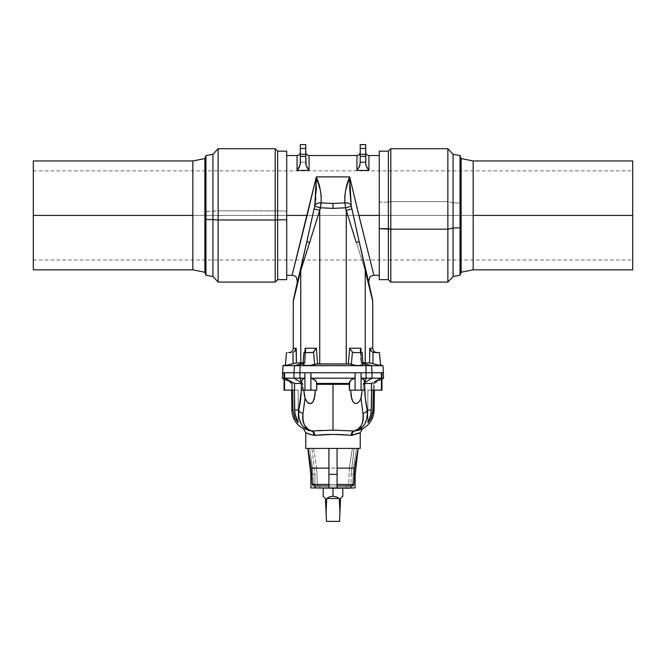 <?xml version="1.0" encoding="UTF-8"?>
<svg xmlns="http://www.w3.org/2000/svg" width="666" height="666" viewBox="0 0 666 666"><rect width="100%" height="100%" fill="white"/><g stroke="black" fill="none" stroke-linecap="round" stroke-linejoin="round"><path stroke-width="0.5" stroke-dasharray="3.33 2.5" d="M363.311 259.948L351.923 208.866L346.253 210.381L351.923 208.866L351.315 206.252L345.579 207.784L351.315 206.252L351.165 205.544L365.334 269.181A6.535 4.021 -12.9 0 1 365.234 270.596L346.253 210.381L344.888 202.889A6.535 4.179 173.1 0 1 351.165 205.544L349.692 176.915L349.7 190.659L351.165 205.544C350.141 203.679 348.052 202.789 344.888 202.889L345.579 207.784L333 208.383L333 203.488L344.888 202.889C344.447 194.064 346.054 185.406 349.692 176.915L373.934 275.291L358.866 215.409L33.3 215.409L33.3 269.847L33.3 170.862L33.3 215.409L632.7 215.409L33.3 215.409L192.832 215.409L192.832 269.847L192.832 160.964L192.832 215.409L33.3 215.409L33.3 160.964L33.3 259.948L33.3 215.409L632.7 215.409L632.7 170.862L632.7 269.847L632.7 215.409L473.168 215.409L632.7 215.409L632.7 170.862L632.7 259.948L632.7 215.409L379.279 215.409L379.279 275.291L379.279 215.409L358.866 215.409L349.692 176.915L316.308 176.915L292.066 275.291L307.134 215.409L286.721 215.409L307.134 215.409L316.308 176.915L320.229 189.76L321.22 196.304L321.112 202.889L333 203.488L333 208.383L320.421 207.784L321.112 202.889L333 203.488L344.888 202.889L344.78 196.304L345.771 189.76L349.692 176.915L316.308 176.915C319.946 185.389 321.553 194.047 321.112 202.889A6.535 4.179 6.9 0 0 314.835 205.544L316.3 190.659L316.308 176.915L314.835 205.544A6.535 4.179 -173.1 0 1 321.112 202.889L320.421 207.784L333 208.383L345.579 207.784L346.253 210.381L346.253 259.948L346.253 210.381L365.234 270.596L372.735 301.273A6.535 6.535 90 0 0 372.577 299.858L372.577 299.858A6.535 6.535 -90 0 1 372.735 301.273L365.234 270.596L365.234 362.912L365.234 270.596A6.535 4.021 167.1 0 0 365.334 269.181L370.579 291.883M324.5 497.535L325.466 498.501L326.465 521.37L326.074 512.287L326.731 498.501L329.67 496.819L333 496.237L336.33 496.819L339.269 498.501L326.731 498.501L339.269 498.501L339.926 512.287L339.535 521.37L340.534 498.501L342.799 496.237L340.534 498.501L339.926 512.287L339.269 498.501L336.33 496.819L333 496.237L333 488.161L350.258 488.161L315.742 488.161L342.799 488.161L333 488.161L333 496.237L329.67 496.819L326.731 498.501L326.074 512.287L325.466 498.501L323.784 496.819M315.834 380.777L316.575 382.126L316.591 384.324L316.591 383.433L349.409 383.433L349.334 382.817L349.492 390.159L349.409 383.433L349.409 384.324L333 384.324L333 430.119L333 384.324L316.591 384.324L349.409 384.324L349.492 390.159L349.409 383.433L316.591 383.433L316.666 382.817L316.666 390.159L316.666 384.324M362.121 365.101L363.078 364.177L361.114 362.512L364.335 363.644L365.95 365.667L300.05 365.667L301.665 363.644L294.538 365.667L282.992 365.667L294.538 365.667L294.006 378.188L284.657 378.188L294.006 378.188L302.039 383.158L301.64 382.426L302.73 383.774L302.789 387.254L302.73 383.774L301.665 382.875L299.925 378.188L304.82 378.188L302.148 379.645L301.44 381.693L301.698 380.286L302.83 379.062L304.82 378.188L304.928 372.744L304.928 390.159L316.666 390.159L310.897 390.159L310.897 372.744L299.916 372.744L300.05 365.667L365.95 365.667L366.084 372.744L361.072 372.744L361.18 378.188L363.17 379.062L364.543 380.977L364.36 382.426L363.27 383.774L363.087 390.159L350.641 390.159L351.723 398.901L353.663 402.655L356.327 403.621L357.742 403.055L359.74 400.824L361.455 396.187L362.204 390.159L349.492 390.159L350.641 390.159L351.132 396.054L352.805 401.531L354.021 402.972L356.327 403.621L357.742 403.055L359.74 400.824L360.939 398.126L362.97 413.403C363.761 418.073 363.186 422.094 361.255 425.474L358.042 429.137L353.996 431.01A4.354 2.905 94 0 0 351.182 435.339L358.758 433.366M372.835 382.625L371.486 383.433L363.27 383.774L364.335 382.875L364.302 380.286L361.18 378.188L366.075 378.188L364.335 382.875L371.994 378.188L372.044 372.744L366.084 372.744L365.95 365.667L371.462 365.667L372.044 372.744L381.943 372.744L381.918 378.188L373.509 383.433L374.492 383.433L373.509 383.433L373.41 390.159L373.509 383.433L381.943 378.188L381.943 372.744L383.633 372.744L381.943 372.744L381.918 378.188L373.509 383.433L374.492 383.433L374.392 390.159L374.492 383.433L373.509 383.433L373.293 390.159L381.943 390.159L381.943 372.744L372.044 372.744L371.462 365.667L383.008 365.667L371.462 365.667L361.114 362.512L362.995 363.17L361.114 362.512L361.58 362.554L361.064 352.123L361.305 362.52L363.736 362.82L361.58 362.554L360.864 348.243L349.625 348.243L348.401 363.911L351.989 364.735M310.897 372.744L311.014 378.188L310.897 372.744L355.103 372.744L310.897 372.744L310.897 390.159L301.423 390.159L304.928 390.159L304.928 372.744L304.82 378.188L299.925 378.188L301.665 382.875L294.006 378.188L299.925 378.188L299.916 372.744L282.367 372.744L284.057 372.744L284.057 390.159L292.707 390.159L293.007 410.081L291.899 410.081L293.007 410.081L294.705 417.965L298.093 422.785L295.554 416.084L294.805 412.104L294.514 383.433L301.39 383.433L294.514 383.433L294.605 390.159L284.582 390.159L284.582 372.744L293.956 372.744L294.538 365.667L300.05 365.667L299.916 372.744L310.897 372.744M316.575 382.126L316.666 382.817L316.575 382.126M313.969 485.98L328.921 485.955L328.921 487.937L328.921 485.98L315.035 485.98L315.809 485.98L315.809 487.937L315.035 487.937L350.258 487.937L315.742 487.937L346.112 487.937L319.888 487.937L319.888 485.98L318.315 485.864L317.407 484.432L348.593 484.432L348.143 485.539L347.153 485.98L318.848 485.98L347.153 485.98L346.112 485.98L346.112 487.937L350.999 487.937L350.191 487.937L350.191 485.98L351.765 485.864L352.68 484.432L353.771 484.432L352.68 484.432L353.43 468.115L356.485 448.418L305.777 448.418L333 448.418L307.825 448.418L309.515 448.418L312.57 468.115L313.32 484.432L312.229 484.432L313.32 484.432L313.778 485.539L314.768 485.98L313.869 485.98M307.242 433.366L314.818 435.339A4.354 2.905 -94 0 0 312.004 431.01L307.958 429.137M304.745 425.474C302.814 422.094 302.239 418.073 303.03 413.403L305.061 398.126L306.26 400.824L308.258 403.055L309.673 403.621L311.979 402.972L313.195 401.531L314.868 396.054L315.359 390.159L316.508 390.159L301.423 390.159L302.913 390.159L302.73 384.34L301.398 384.324L300.707 398.176L298.718 410.081L294.688 410.081L294.414 390.159L298.16 390.159L292.59 390.159L292.491 383.433L292.59 390.159L292.491 383.433L284.082 378.188L284.057 372.744L284.465 378.513L284.057 372.744L284.582 372.744L284.582 390.159L298.093 390.159L292.707 390.159L293.007 410.081L294.705 417.965L298.093 422.785L295.096 414.127L294.688 410.081L298.718 410.081L298.801 417.915L301.407 424.342M291.508 383.433L292.491 383.433L291.508 383.433L291.608 390.159L291.508 383.433L292.491 383.433L284.465 378.513L292.491 383.433L291.508 383.433L284.057 379.129M311.38 468.115L312.57 468.115L311.38 468.115M307.9 448.418L328.921 448.418L307.9 448.418M352.139 485.98L351.232 485.98L352.139 485.98M473.168 269.847L473.168 215.409L473.168 269.847M379.279 202.123L388.361 202.123L388.361 279.645L388.361 202.123L390.809 201.615L390.809 282.101L390.809 201.615L447.868 201.615L447.868 282.101L447.868 201.615L453.063 202.772L453.063 276.49L453.063 202.772L460.031 203.03L460.031 275.258L460.031 203.03L461.13 203.654L461.13 272.244L461.13 203.654L460.031 203.03L460.031 155.553L460.031 203.03L453.063 202.772L453.063 154.321L453.063 202.772L447.868 201.615L447.868 148.718L447.868 201.615L390.809 201.615L390.809 148.718L390.809 201.615L388.361 202.123L388.361 151.165L388.361 202.123L379.279 202.123L379.279 151.174L379.279 279.645L379.279 202.123M309.049 170.404C309.049 150.941 309.049 150.941 309.049 170.404L306.918 167.416L305.877 164.51L305.777 152.256L305.777 163.428L305.777 158.625L305.777 163.428L305.777 162.221L300.333 162.221L300.333 156.368L305.777 156.368L305.777 162.221L305.777 154.321L305.777 156.368L300.333 156.368L300.333 154.321L305.777 154.321L305.777 148.443L300.333 148.443L305.777 148.443L305.777 144.63L305.777 154.321L300.333 154.321L300.333 144.63L305.777 144.63L300.333 144.63L300.333 163.428L299.192 167.416L297.069 170.404L309.049 170.404L306.127 165.551L305.777 162.221L300.333 162.221L300.333 163.428L300.333 152.256L300.241 164.51L299.192 167.416L297.069 170.404L309.049 170.404L309.049 155.519M293.556 300.341L293.265 301.273A6.535 6.535 90 0 1 293.423 299.858L293.423 299.858A6.535 6.535 -90 0 0 293.265 301.273L300.766 270.596L300.766 362.912L296.453 362.912L296.228 348.243L293.256 348.243L296.228 348.243L295.246 350.632L292.923 352.372L293.123 363.694L291.758 364.069L296.295 362.928L300.766 362.912L300.766 270.596L320.421 207.784L319.747 210.381L319.747 363.936L319.747 210.381L300.766 270.596L293.823 299.342M286.721 215.409L286.721 155.519L286.721 215.409M286.721 151.315L286.721 210.989L277.639 210.989L277.639 151.165L277.639 279.645L277.639 210.989L275.191 210.822L275.191 148.718L275.191 282.101L275.191 210.822L218.132 210.822L218.132 148.718L218.132 282.101L218.132 210.822L212.937 211.205L212.937 154.321L212.937 276.49L212.937 211.205L205.969 211.297L205.969 155.553L205.969 275.258L205.969 211.297L204.87 211.497L204.87 272.244L204.87 211.497L218.132 210.822L286.721 210.989L286.721 279.645M286.721 151.165L286.721 279.129M379.279 215.409L379.279 155.519L379.279 215.409M297.069 155.519L297.069 170.404C297.069 150.941 297.069 150.941 297.069 170.404M356.951 155.519L356.951 170.404L368.931 170.404L368.931 155.519M297.627 281.194L314.835 205.544L314.685 206.252L320.421 207.784L314.685 206.252L314.077 208.866L319.747 210.381L314.077 208.866L302.689 259.948M346.253 363.936L319.747 363.936L346.253 363.936M314.011 364.735L317.599 363.911L316.375 348.243L305.136 348.243L304.42 362.554L300.766 362.912M303.038 362.737L304.886 362.512L301.665 363.644L304.886 362.512L302.264 362.82L304.42 362.554L304.936 352.123L304.42 362.554L304.978 362.67L302.922 364.177L303.887 365.11L302.922 364.177L304.345 363.17L305.02 352.064L303.929 352.597L312.254 352.597L313.594 352.064L314.643 364.41L310.88 365.451M293.964 297.927L300.666 269.181L293.623 299.234M300.666 269.181L306.951 241.209A6.535 0.924 -167.4 0 0 309.732 242.624A6.535 0.924 12.6 0 1 306.951 241.209L300.666 269.181A6.535 4.021 -167.1 0 0 300.766 270.596A6.535 4.021 12.9 0 1 300.666 269.181M301.565 264.81L298.185 279.062M286.03 365.443L287.837 365.051L285.381 365.509L286.03 365.443L285.381 365.509L286.505 352.597L290.551 352.597M285.539 365.517L286.505 352.597L289.56 352.597M361.072 372.744L355.103 372.744L354.986 378.188L311.014 378.188L354.986 378.188L355.103 372.744L355.103 390.159L361.072 390.159L361.072 372.744L366.084 372.744L366.075 378.188L381.343 378.188L371.994 378.188L364.335 382.875L366.075 378.188L361.18 378.188L361.072 372.744L361.072 390.159L364.577 390.159L349.334 390.159L355.103 390.159L355.103 372.744L361.072 372.744M310.864 365.459L308.233 365.626M305.744 365.501L303.887 365.101M360.256 365.501L355.136 365.459L351.357 364.41L352.406 352.064L349.625 348.243L348.401 363.911L351.357 364.41L352.406 352.064L353.746 352.597L362.071 352.597L360.98 352.064L361.655 363.17L363.078 364.177L361.022 362.67L362.862 363.836M290.376 364.427L287.837 365.051M294.538 365.667L301.665 363.644L300.05 365.667L294.538 365.667M302.972 364.518L303.138 363.836L302.972 364.518M304.978 362.695L305.661 350.624L304.978 362.695L304.345 363.17L305.02 352.064L304.054 352.597L312.254 352.597L303.946 352.597L312.254 352.597L313.594 352.064L314.643 364.41L317.599 363.911L316.375 348.243L313.594 352.064L316.375 348.243L305.136 348.243L305.353 348.784L305.136 348.243M294.205 363.403L296.453 362.912L295.912 349.467M295.629 350.058L292.923 352.372L293.123 363.694L291.758 364.069M305.528 351.298L305.02 352.064L305.661 350.349L305.353 348.784L305.661 350.349M291.533 352.597L288.902 352.597L291.533 352.597M365.334 269.181L359.049 241.209A6.535 0.924 -12.6 0 1 356.268 242.624A6.535 0.924 167.4 0 0 359.049 241.209L368.373 281.194M374.242 364.069L375.624 364.427L372.877 363.694L373.077 352.372L370.754 350.632L369.772 348.243L372.744 348.243L369.772 348.243L369.547 362.912L365.234 362.912L369.705 362.928L380.619 365.509L379.97 365.443L380.619 365.509L379.495 352.597L380.619 365.509M365.825 270.779L364.435 264.81M375.449 352.597L376.44 352.597M363.736 362.82L362.962 362.737M371.462 365.667L365.95 365.667L364.335 363.644L371.462 365.667M369.547 362.912L369.971 362.978L369.547 362.912L369.772 348.243L371.77 351.656L373.077 352.372L377.098 352.597L373.077 352.372L372.877 363.694L372.344 363.553L372.877 363.694M353.746 352.597L362.054 352.597L360.98 352.064L361.655 363.17L360.98 352.064L360.473 351.298L360.98 352.064L361.655 363.17L361.089 362.845L360.339 350.624L361.022 362.695M369.971 362.978L372.344 363.553M360.339 350.349L360.864 348.243L360.473 351.298M360.864 348.243L349.625 348.243L352.406 352.064M367.058 276.715L368.406 282.559M316.417 181.993L316.4 187.088M316.3 190.659L315.826 198.002M308.674 233.242L307.168 240.226M303.138 363.836L304.345 363.17L305.02 352.064L304.345 363.17L304.911 362.845L304.42 362.554L304.936 352.123M302.905 364.252L303.929 352.597L312.254 352.597L304.054 352.597M296.453 362.912L296.029 362.978M304.345 363.17L304.886 362.512M358.832 240.226L357.326 233.242M349.6 187.088L349.583 181.993M361.946 352.597L363.095 364.252M361.064 352.123L361.58 362.554L361.114 362.512M365.667 163.428L365.667 144.63L365.667 148.443L360.223 148.443L360.223 144.63L365.667 144.63L360.223 144.63L360.223 154.321L360.223 148.443L365.667 148.443L365.667 156.368L360.223 156.368L360.223 154.321L365.667 154.321L360.223 154.321L360.223 163.428L360.223 152.256L360.223 163.428L360.223 156.368L365.667 156.368L365.667 163.428L365.667 152.256L365.667 163.428M356.951 170.404C356.951 150.941 356.951 150.941 356.951 170.404L359.082 167.416L360.123 164.51L360.223 152.256L359.873 165.551L356.951 170.404L368.931 170.404L366.009 165.551L368.931 170.404C368.931 150.941 368.931 150.941 368.931 170.404M461.13 158.575L461.13 203.654L461.13 158.575M473.168 160.964L473.168 215.409L473.168 160.964M632.7 160.964L632.7 259.948L632.7 160.964M337.079 484.432L337.079 468.115L337.079 485.98L350.965 485.98L337.079 485.98L337.079 487.937L337.079 485.98M354.62 468.115L353.43 468.115L354.62 468.115M328.921 485.98L328.921 468.056M301.64 382.426L302.73 383.774L301.39 383.433L301.398 384.324L301.39 383.433L302.73 383.774L302.913 390.159L316.666 390.159L315.359 390.159L314.277 398.901L312.337 402.655L309.673 403.621L308.258 403.055L306.26 400.824L305.061 398.126L303.03 413.403A5.445 3.53 12.4 0 1 298.718 410.081C300.483 402.78 301.373 394.197 301.398 384.324L302.73 384.34M304.545 396.187L304.195 394.197M312.004 431.01L311.43 431.002A4.354 3.055 97.8 0 1 313.819 435.306L314.818 435.339A4.354 2.905 86 0 0 312.004 431.01L309.265 430.627M303.962 429.037L303.438 428.821M298.093 422.785L298.06 422.361M303.421 426.806L308.533 430.169M307.892 433.641L313.819 435.306A4.354 3.055 -82.2 0 0 311.43 431.002C300.824 428.33 300.824 428.33 311.43 431.002C302.297 429.037 298.06 422.069 298.718 410.081A5.445 3.53 -167.6 0 0 303.03 413.403L303.321 422.069M307.942 429.129L308.491 429.512M359.682 432.95L352.181 435.306A4.354 3.055 -97.8 0 1 354.57 431.002L357.467 430.169L353.996 431.01A4.354 2.905 -86 0 0 351.182 435.339L352.181 435.306A4.354 3.055 82.2 0 1 354.57 431.002L353.996 431.01M347.211 435.006L351.182 435.339C339.044 434.124 326.923 434.124 314.818 435.339L332.983 434.374L347.211 435.006M328.921 448.418L337.079 448.418L328.921 448.418L328.921 485.039M315.151 487.937L319.888 487.937L319.888 485.98L318.315 485.864L317.407 484.432L316.65 468.115L349.35 468.115L348.593 484.432L317.407 484.432L316.65 468.115L313.594 448.418L352.406 448.418L349.35 468.115L316.65 468.115L313.594 448.418L307.825 448.418L309.515 448.418L312.57 468.115L313.453 485.039M315.001 487.937L314.901 474.334L311.904 448.418L314.901 474.334L310.814 474.334L314.901 474.334L315.001 487.937L310.922 487.937L315.809 487.937L315.809 485.98L313.778 485.539M350.999 487.937L346.112 487.937L346.112 485.98L347.685 485.864L348.593 484.432L349.35 468.115L352.406 448.418L354.096 448.418L351.099 474.334L355.186 474.334L351.099 474.334L350.999 487.937L350.191 487.937L350.191 485.98L351.765 485.864L352.68 484.432L353.43 468.115L356.485 448.418L358.175 448.418L354.096 448.418L351.099 474.334L350.999 487.937M350.258 487.937L315.742 487.937L350.258 487.937M349.334 382.817L349.492 390.159L349.425 382.126M282.417 378.188L284.082 378.188L282.417 378.188M294.006 378.188L293.956 372.744L299.916 372.744L299.925 378.188L294.006 378.188M286.472 378.996L294.514 383.433M284.057 390.159L284.582 390.159L284.057 390.159L284.057 372.744L284.082 378.188L292.491 383.433L292.59 390.159L284.057 390.159M292.707 390.159L298.16 390.159L292.707 390.159M316.591 384.324L316.666 382.817M362.204 390.159L363.087 390.159L363.27 384.34L363.087 390.159L364.577 390.159L349.492 390.159L364.577 390.159L363.087 390.159L363.27 383.774L371.486 383.433L371.312 410.081L367.282 410.081L365.293 398.176L364.61 383.433L364.602 384.324L363.27 384.34L364.602 384.324C364.627 394.197 365.517 402.78 367.282 410.081L371.312 410.081L370.446 416.084L367.907 422.785L371.295 417.965L372.868 412.104L373.293 390.159L367.84 390.159L371.586 390.159L370.904 414.127L367.907 422.785L371.295 417.965L372.993 410.081L373.293 390.159L367.907 390.159L371.586 390.159L371.486 383.433M374.225 381.826L379.528 378.996M381.418 372.744L381.418 390.159L371.395 390.159L381.943 390.159L373.293 390.159L373.509 383.433L381.918 378.188L383.583 378.188L381.918 378.188L381.943 372.744L381.943 390.159L381.418 390.159L381.418 372.744M374.101 410.081L372.993 410.081L374.101 410.081M362.562 428.821L362.038 429.037M361.197 429.362L360.522 429.595M358.083 430.319L356.959 430.586M355.344 430.885L354.57 431.002C365.176 428.33 365.176 428.33 354.57 431.002C363.703 429.037 367.94 422.069 367.282 410.081A5.445 3.53 -12.4 0 1 362.97 413.403L360.939 398.126M357.467 430.169L362.562 426.823L364.602 424.325L367.199 417.915L367.282 410.081A5.445 3.53 167.6 0 1 362.97 413.403L362.679 422.069M367.94 422.361L367.907 422.785M357.509 429.512L358.058 429.129M366.075 378.188L366.084 372.744L372.044 372.744L371.994 378.188L366.075 378.188M302.789 387.254L302.913 390.159M301.44 381.693L301.457 380.977M301.665 382.875L301.423 382.226L301.665 382.875M301.931 383.524L302.73 383.774L301.931 383.524M381.943 390.159L373.41 390.159L381.943 390.159M364.36 382.426L363.27 383.774L364.61 383.433L363.27 383.774L363.27 384.34L364.602 384.324L363.27 384.34M364.543 380.977L364.56 381.693M371.586 390.159L367.84 390.159L371.586 390.159M337.079 468.115L337.079 448.418M333 488.161L323.201 488.161L333 488.161M326.465 521.37L339.535 521.37L326.465 521.37M33.3 170.862L632.7 170.862M301.423 381.393L301.423 390.159M298.16 390.159L298.16 422.702L298.16 390.159M364.577 390.159L364.577 381.393M367.84 390.159L367.84 422.702L367.84 390.159M381.943 379.129L374.492 383.433M33.3 259.948L632.7 259.948"/><path stroke-width="1" d="M315.826 198.002L314.835 205.544C315.859 203.679 317.948 202.789 321.112 202.889C321.553 194.064 319.946 185.406 316.308 176.915L349.692 176.915L345.771 189.76L344.78 196.304L344.888 202.889L333 203.488L321.112 202.889L320.421 207.784L333 208.383L333 203.488L321.112 202.889L321.22 196.304L320.229 189.76L316.308 176.915L307.134 215.409L286.721 215.409L307.134 215.409L292.066 275.291C294.63 275.807 296.045 276.482 296.312 277.322C296.045 276.482 294.63 275.807 292.066 275.291L316.308 176.915L349.692 176.915L358.866 215.409L379.279 215.409L358.866 215.409L373.934 275.291C371.37 275.807 369.955 276.482 369.688 277.322C369.955 276.482 371.37 275.807 373.934 275.291L379.279 275.291M323.784 496.819L325.466 498.501L326.074 512.287L326.731 498.501L329.67 496.819L333 496.237L333 488.161L315.742 487.937L350.258 488.161L333 488.161L333 496.237L336.33 496.819L339.269 498.501L339.926 512.287L340.534 498.501L342.799 496.237L342.799 488.161M364.577 382.226L366.075 378.188L361.18 378.188L363.852 379.645L364.56 381.693L364.302 380.286L363.17 379.062L361.18 378.188L361.072 372.744L361.072 390.159L349.334 390.159L349.708 381.443L351.623 379.537L354.986 378.188L311.014 378.188L314.377 379.537L316.575 382.126L314.377 379.537L311.014 378.188L354.986 378.188L352.597 379.004L354.986 378.188L355.103 372.744L354.986 378.188L350.807 380.136L349.334 382.817L349.334 390.159L355.103 390.159L355.103 372.744L366.084 372.744L365.95 365.667L300.05 365.667L299.916 372.744L355.103 372.744L310.897 372.744L311.014 378.188L315.193 380.136L316.575 382.126L316.666 390.159L304.928 390.159L304.928 372.744L304.82 378.188L302.83 379.062L301.698 380.286L301.64 382.426L301.44 381.693M316.591 383.433L316.666 382.817L316.591 383.433M316.666 384.324L349.334 384.324L333 384.324L333 430.119L353.996 431.01L358.042 429.137L361.255 425.474C363.186 422.094 363.761 418.073 362.97 413.403L360.939 398.126L359.74 400.824L357.742 403.055L354.853 403.454L352.805 401.531L351.132 396.054L350.641 390.159L351.723 398.901L352.805 401.531L354.853 403.454L357.742 403.055L359.74 400.824L360.947 398.176M367.907 422.785L371.295 417.965L372.868 412.104L373.293 390.159L372.993 410.081L374.101 410.081L374.392 390.159L374.101 410.081L372.993 410.081L371.295 417.965L367.907 422.785L370.904 414.127L371.312 410.081L367.282 410.081L367.199 417.915L364.602 424.325L362.562 426.823L357.467 430.169M362.204 390.159L360.939 398.126L361.805 394.197L360.939 398.126L362.97 413.403C363.686 423.601 360.689 429.47 353.996 431.01L333 430.119L353.996 431.01A4.354 2.905 -86 0 0 351.182 435.339C339.044 434.124 326.923 434.124 314.818 435.339L310.414 434.523L305.777 432.684L305.777 448.418L360.223 448.418L360.223 432.684L352.181 435.306L332.983 434.374L314.818 435.339A4.354 2.905 86 0 0 312.004 431.01L321.828 430.403L312.004 431.01C305.311 429.47 302.314 423.601 303.03 413.403C302.239 418.073 302.814 422.094 304.745 425.474L307.958 429.137L304.745 425.474M357.809 433.757L360.223 432.684L351.182 435.339A4.354 2.905 94 0 1 353.996 431.01L333 430.119L312.004 431.01L333 430.119L333 384.324L317.557 384.324M304.195 394.197L303.796 390.159L305.061 398.126L303.03 413.403L305.061 398.126L306.26 400.824L308.258 403.055L309.673 403.621L311.979 402.972L313.195 401.531L314.868 396.054L315.359 390.159L314.277 398.901L313.195 401.531L311.147 403.454L309.673 403.621L307.126 402.039L305.061 398.126L304.195 394.197L304.545 396.187M291.899 410.081L291.608 390.159L291.899 410.081L293.007 410.081L292.707 390.159L293.007 410.081L291.899 410.081C292.316 418.439 296.162 424.683 303.438 428.821L303.962 429.037M328.921 468.115L311.38 468.115L312.229 484.432L311.38 468.115L307.9 448.418L311.38 468.115L328.921 468.115L328.921 448.418L328.921 474.334L328.921 448.418M350.965 485.98L350.965 487.937L350.965 485.98M337.079 484.432L353.771 484.432A1.632 1.632 0 0 1 352.139 485.98A1.632 1.632 0 0 0 353.771 484.432L337.079 484.432L337.079 485.955L352.139 485.98L337.079 485.98M473.168 269.847L632.7 269.847L632.7 215.409L473.168 215.409L473.168 269.847L473.168 160.964L461.13 158.575L461.13 272.244L473.168 269.847L461.13 272.244L461.13 227.156L460.031 227.78L453.063 228.038L447.868 229.196L390.809 229.196L379.279 228.688L379.279 279.645L388.361 279.645L388.361 228.688L388.361 279.645L390.809 282.101L390.809 229.196L390.809 282.101L447.868 282.101L447.868 229.196L447.868 282.101L453.063 276.49L453.063 228.038L453.063 276.49L460.031 275.258L460.031 227.78L460.031 275.258L461.13 272.244M379.279 155.519L368.931 155.519L368.931 170.404L356.951 170.404L359.873 165.551L360.223 162.221L365.667 162.221L366.009 165.551L368.931 170.404L356.951 170.404L356.951 155.519L309.049 155.519L309.049 170.404L306.918 167.416L305.877 164.51L305.777 156.368L306.127 165.551L309.032 170.388M297.069 170.404C297.069 150.941 297.069 150.941 297.069 170.404L309.049 170.404C309.049 150.941 309.049 150.941 309.049 170.404L297.069 170.404L299.192 167.416L300.333 163.428L300.333 144.63L305.777 144.63L300.333 144.63L300.333 154.321L305.777 154.321L305.777 144.63L305.777 148.443L300.333 148.443L305.777 148.443L305.777 154.321L300.333 154.321L300.333 156.368L305.777 156.368L305.777 154.321L305.777 156.368L300.333 156.368L300.241 164.51L297.627 169.747L297.069 170.404L297.069 155.519C299.051 155.328 300.141 154.237 300.333 152.256M380.594 365.135L379.187 365.284L369.705 362.928L365.234 362.912L365.234 270.596L372.735 301.273A6.535 6.535 -90 0 0 372.577 299.858L368.614 281.918L372.577 299.858A6.535 6.535 90 0 1 372.735 301.273L365.234 270.596L365.234 362.912L369.547 362.912L369.772 348.243L372.744 348.243C373.002 350.89 374.45 352.339 377.098 352.597M293.256 301.24L293.265 301.273A6.535 6.535 -90 0 1 293.423 299.858L297.386 281.918L293.423 299.858A6.535 6.535 90 0 0 293.265 301.273L293.256 348.243L296.228 348.243L296.453 362.912L300.766 362.912L300.766 270.596L293.265 301.273L300.766 270.596L300.766 362.912L302.264 362.82L296.295 362.928L285.381 365.509L286.505 352.597L285.381 365.509L286.03 365.443L285.381 365.509M33.3 215.409L33.3 269.847L33.3 215.409L192.832 215.409L33.3 215.409L33.3 160.964L33.3 215.409M192.832 269.847L192.832 215.409L192.832 269.847L204.87 272.244L192.832 269.847L33.3 269.847M192.832 160.964L204.87 158.575L204.87 272.244L204.87 219.314L205.969 219.522L205.969 275.258L205.969 219.522L204.87 219.314L204.87 158.575L192.832 160.964L192.832 215.409L192.832 160.964L33.3 160.964M204.87 272.244L205.969 275.258L212.937 276.49L218.132 282.101L275.191 282.101L277.639 279.645L286.721 279.645L286.721 219.822L277.639 219.822L277.639 279.645L277.639 219.822L275.191 219.988L275.191 282.101L275.191 219.988L218.132 219.988L218.132 282.101L218.132 219.988L212.937 219.605L212.937 276.49L212.937 219.605L205.969 219.522L205.969 155.553L205.969 219.522L212.937 219.605L212.937 154.321L212.937 219.605L218.132 219.988L218.132 148.718L218.132 219.988L275.191 219.988L275.191 148.718L275.191 219.988L277.639 219.822L277.639 151.165L277.639 219.822L286.721 219.822L286.721 151.315M286.721 279.495L286.721 151.165L277.639 151.165L275.191 148.718L218.132 148.718L212.937 154.321L205.969 155.553L204.87 158.575M349.583 181.993L349.692 176.915L358.866 215.409L379.279 215.409L358.866 215.409L373.934 275.291M296.312 277.322L297.386 281.918L296.312 277.322M346.253 259.948L346.253 363.936L348.41 363.911L346.253 363.936L346.253 259.948M304.936 352.123L305.136 348.243L304.936 352.123L305.136 348.243L316.375 348.243L317.599 363.911L346.253 363.936L346.253 210.381L345.579 207.784L333 208.383L320.421 207.784L319.747 210.381L319.747 363.936L319.747 210.381L300.766 270.596A6.535 4.021 -167.1 0 1 300.666 269.181L293.964 297.927M302.689 259.948L297.627 281.194M290.551 352.597L289.56 352.597M301.457 380.977L302.83 379.062L304.82 378.188L284.657 378.188L294.514 383.433L284.657 378.188L294.006 378.188L301.423 382.725L294.006 378.188L293.956 372.744L299.916 372.744L300.05 365.667L294.538 365.667L293.956 372.744L284.582 372.744L284.582 390.159L284.057 390.159L284.057 372.744L282.367 372.744L293.956 372.744L294.538 365.667L282.992 365.667L294.538 365.667L303.005 363.17L301.665 363.644L300.05 365.667L365.95 365.667L364.335 363.644L371.462 365.667L372.044 372.744L383.633 372.744L381.943 372.744L381.943 390.159L381.418 390.159L381.418 372.744L372.044 372.744L371.462 365.667L383.008 365.667L365.95 365.667L366.084 372.744L372.044 372.744L371.994 378.188L364.577 382.725M350.166 364.027L315.834 364.027M308.233 365.626L305.744 365.501L310.872 365.451L314.011 364.735L308.233 365.626L304.712 365.334L302.972 364.518L305.744 365.501L309.565 365.576L315.826 364.027L314.011 364.735L314.643 364.41L313.594 352.064L312.254 352.597L303.929 352.597L305.528 351.298L305.02 352.064L305.511 349.317L305.661 350.349M363.078 364.177L362.113 365.101L363.028 364.518L359.057 365.601L362.113 365.101L363.028 364.518L362.862 363.836M360.339 350.349L360.98 352.064L360.473 351.298L362.054 352.597L353.746 352.597L352.406 352.064L350.349 349.317L352.406 352.064L353.746 352.597L352.406 352.064L351.357 364.41L356.435 365.576L350.882 364.202L355.128 365.451L360.256 365.501M300.766 362.912L302.264 362.82M290.376 364.427L291.758 364.069M293.123 363.694L293.656 363.553L293.123 363.694L292.923 352.372L294.23 351.656L292.923 352.372L293.123 363.694M288.902 352.597C291.55 352.339 292.998 350.89 293.256 348.243L296.228 348.243L294.23 351.656L295.629 350.058M302.913 364.244L303.929 352.597L313.053 352.472L316.375 348.243L317.599 363.911L314.643 364.41L313.594 352.064L316.375 348.243L305.136 348.243L305.511 349.317M296.112 348.859L296.453 362.912M293.823 299.342L293.556 300.341M368.373 281.194L367.815 279.062L368.614 281.918L369.688 277.322L368.614 281.918L358.832 240.226M361.064 352.123L360.864 348.243L361.064 352.123L360.864 348.243L360.647 348.784L360.864 348.243L349.625 348.243L350.724 349.841M365.234 362.912L362.962 362.737L365.234 362.912M367.058 276.715L365.334 269.181A6.535 4.021 167.1 0 1 365.234 270.596A6.535 4.021 -12.9 0 0 365.334 269.181L372.577 299.858L363.311 259.948M367.815 279.062L365.825 270.779L367.815 279.062M376.44 352.597L373.077 352.372L371.77 351.656L369.772 348.243L372.744 348.243L372.744 301.24M369.547 362.912L369.772 348.243L370.754 350.632L372.735 352.231L379.495 352.597L380.619 365.509L379.495 352.597L375.449 352.597M362.995 363.17L364.335 363.644L362.995 363.17M374.242 364.069L372.344 363.553M378.163 365.051L375.624 364.427L378.163 365.051M380.619 365.509L379.97 365.443L380.619 365.509M368.406 282.559L370.579 291.883M307.168 240.226L300.666 269.181A6.535 4.021 12.9 0 0 300.766 270.596L319.747 210.381L321.112 202.889A6.535 4.179 -173.1 0 0 314.835 205.544L316.308 176.915L316.417 181.993M316.4 187.088L316.3 190.659M293.423 299.858L306.951 241.209A6.535 0.924 12.6 0 0 309.732 242.624A6.535 0.924 -167.4 0 1 306.951 241.209L314.077 208.866L319.747 210.381L314.077 208.866L314.685 206.252L320.421 207.784L314.685 206.252L314.835 205.544L308.674 233.242M298.185 279.062L301.565 264.81M303.138 363.836L304.345 363.17M302.922 364.177L303.887 365.101L305.744 365.501M352.406 352.064L351.357 364.41L348.401 363.911L349.625 348.243L349.983 348.784L349.625 348.243L360.864 348.243M361.655 363.17L362.379 363.494M294.538 365.667L300.05 365.667L301.665 363.644L294.538 365.667M286.03 365.443L287.837 365.051M296.029 362.978L294.205 363.403M304.054 352.597L305.02 352.064M305.353 348.784L305.136 348.243M333 203.488L333 208.383L345.579 207.784L344.888 202.889L333 203.488M357.326 233.242L351.165 205.544L349.6 187.088M365.334 269.181L359.049 241.209A6.535 0.924 167.4 0 1 356.268 242.624L346.253 210.381L346.253 363.936L348.401 363.911L349.625 348.243M364.435 264.81L365.825 270.779M371.462 365.667L364.335 363.644L365.95 365.667L371.462 365.667M373.077 352.372L372.877 363.694L373.077 352.372M363.095 364.252L362.071 352.597L353.746 352.597M371.795 363.403L369.971 362.978M369.888 348.859L370.088 349.467M360.381 349.841L360.647 348.784L360.381 349.841M350.882 364.202L350.174 364.027M360.98 352.064L361.946 352.597M356.268 242.624A6.535 0.924 -12.6 0 0 359.049 241.209L351.923 208.866L346.253 210.381L356.268 242.624M351.923 208.866L351.315 206.252L345.579 207.784L346.253 210.381L351.923 208.866M351.165 205.544L349.692 176.915C346.054 185.389 344.447 194.047 344.888 202.889A6.535 4.179 -6.9 0 1 351.165 205.544A6.535 4.179 173.1 0 0 344.888 202.889L345.579 207.784L351.315 206.252L351.165 205.544M356.951 170.404C356.951 150.941 356.951 150.941 356.951 170.404L359.515 166.517L360.223 162.221L365.667 162.221L365.667 156.368L360.223 156.368L360.223 162.221L360.223 154.321L365.667 154.321L360.223 154.321L360.223 156.368L365.667 156.368L365.667 148.443L360.223 148.443L360.223 154.321L360.223 144.63L365.667 144.63L360.223 144.63L360.223 148.443L365.667 148.443L365.667 144.63L365.759 164.51L366.808 167.416L368.931 170.404C368.931 150.941 368.931 150.941 368.931 170.404M379.279 151.165L388.361 151.165L390.809 148.718L447.868 148.718L453.063 154.321L460.031 155.553L461.13 158.575L461.13 227.156L460.031 227.78L460.031 155.553L460.031 227.78L453.063 228.038L453.063 154.321L453.063 228.038L447.868 229.196L447.868 148.718L447.868 229.196L390.809 229.196L390.809 148.718L390.809 229.196L388.361 228.688L388.361 151.165L388.361 228.688L379.279 228.688L379.279 151.165L379.279 279.645M461.13 158.575L473.168 160.964L473.168 215.409L632.7 215.409L632.7 160.964L473.168 160.964M632.7 269.847L632.7 160.964M337.079 448.418L337.079 474.334L337.079 448.418L337.079 468.115L354.62 468.115L337.079 468.115M315.035 485.98L315.035 487.937L310.922 487.937L337.079 487.937L337.079 474.334L328.921 474.334L337.079 474.334L337.079 487.937L350.965 487.937L315.151 487.937M312.229 484.432L328.921 484.432L312.229 484.432L313.861 485.98L328.921 485.98L328.921 484.432M302.039 383.158L302.73 384.34M302.913 390.159L302.789 387.254M301.931 383.524L294.514 383.433L301.39 383.433L301.398 384.324L301.39 383.433M309.265 430.627L308.042 430.353M307.983 430.336L311.43 431.002C300.824 428.33 300.824 428.33 311.43 431.002A4.354 3.055 -82.2 0 1 313.819 435.306L308.192 433.757M308.533 430.169L303.438 426.823L301.398 424.325L298.801 417.915L298.718 410.081L294.688 410.081L295.096 414.127L298.093 422.785L294.705 417.965L293.007 410.081L294.705 417.965L298.093 422.785M301.398 424.325L303.438 426.823M303.321 422.069L304.737 425.457M304.77 425.507L307.942 429.129M308.491 429.512L312.004 431.01A4.354 2.905 -94 0 1 314.818 435.339L313.819 435.306A4.354 3.055 97.8 0 0 311.43 431.002L307.958 429.137M357.509 429.512L354.57 431.002C365.176 428.33 365.176 428.33 354.57 431.002A4.354 3.055 -97.8 0 0 352.181 435.306A4.354 3.055 82.2 0 1 354.57 431.002L362.562 428.821L360.223 432.684L360.223 448.418L305.777 448.418L305.777 432.684L306.318 432.95M307.883 433.641L306.402 432.983M328.921 485.98L313.969 485.98M355.078 487.937L350.965 487.937L355.078 487.937L355.186 474.334L358.175 448.418L355.186 474.334L355.078 487.937M284.057 378.188L282.417 378.188L284.057 378.188M374.225 381.826L381.343 378.188L379.528 378.996L381.343 378.188L371.994 378.188L381.343 378.188L381.418 372.744L381.343 378.188L379.528 378.996M371.486 383.433L371.395 390.159L371.486 383.433L364.069 383.524L371.486 383.433L372.835 382.625M374.101 410.081C373.684 418.439 369.838 424.683 362.562 428.821L358.017 430.336M356.959 430.586L355.344 430.885M358.058 429.129L361.23 425.507M361.263 425.457L362.679 422.069M380.577 365.01L383.008 365.667L383.583 378.188L381.943 378.188L383.583 378.188L381.943 379.129M301.423 390.159L304.928 390.159L301.423 390.159L301.423 381.393M299.925 378.188L301.423 382.226L299.925 378.188L304.82 378.188L304.928 372.744L299.916 372.744L299.925 378.188L299.916 372.744L293.956 372.744L294.006 378.188L299.925 378.188M285.448 378.521L286.472 378.996L285.448 378.521M284.582 372.744L284.657 378.188L284.582 372.744L284.057 372.744L284.057 390.159L294.605 390.159L294.514 383.433L294.605 390.159L284.582 390.159L284.582 372.744M301.257 391.383L301.398 384.324C301.373 394.197 300.483 402.78 298.718 410.081L301.257 391.383M298.06 422.361L295.554 416.084L294.805 412.104L294.414 390.159L294.688 410.081L298.718 410.081A5.445 3.53 12.4 0 0 303.03 413.403A5.445 3.53 -167.6 0 1 298.718 410.081C298.06 422.069 302.297 429.037 311.43 431.002L312.004 431.01M349.334 383.433L316.666 383.433L349.334 383.433M316.575 382.126L315.193 380.136L311.014 378.188L310.897 372.744L310.897 390.159L316.666 390.159L316.666 382.817M349.334 382.817L349.425 382.126M294.514 383.433L286.472 378.996M310.897 372.744L304.928 372.744L304.928 390.159L310.897 390.159L310.897 372.744M361.072 390.159L364.577 390.159L361.072 390.159L361.072 372.744L361.18 378.188L366.075 378.188L364.335 382.875L371.994 378.188L366.075 378.188L366.084 372.744L355.103 372.744L355.103 390.159L361.072 390.159M364.36 382.426L363.27 384.34M353.996 431.01L354.57 431.002C363.703 429.037 367.94 422.069 367.282 410.081A5.445 3.53 167.6 0 1 362.97 413.403A5.445 3.53 -12.4 0 0 367.282 410.081C365.517 402.78 364.627 394.197 364.602 384.324L365.293 398.176L367.282 410.081L371.312 410.081L371.586 390.159L371.195 412.104L370.446 416.084L367.94 422.361M371.994 378.188L372.044 372.744L366.084 372.744L366.075 378.188L371.994 378.188M371.395 390.159L381.418 390.159L371.395 390.159M381.418 390.159L381.943 390.159L381.943 372.744L381.418 372.744L381.418 390.159M328.921 474.334L328.921 487.937L328.921 474.334M307.825 448.418L310.814 474.334L310.922 487.937L310.814 474.334L307.825 448.418M313.778 485.539L313.453 485.039M324.5 497.535L325.466 498.501L326.465 521.37L326.074 512.287L326.731 498.501L339.269 498.501L339.926 512.287L339.535 521.37L326.465 521.37L339.535 521.37L340.534 498.501L342.799 496.237M326.731 498.501L329.67 496.819L333 496.237L336.33 496.819L339.269 498.501L326.731 498.501M292.066 275.291L286.721 275.291M286.721 155.519L297.069 155.519M284.057 379.129L282.417 378.188L282.992 365.667L285.423 365.01M368.931 155.519C366.949 155.328 365.859 154.237 365.667 152.256M356.951 155.519C358.941 155.328 360.023 154.237 360.223 152.256M309.049 155.519C307.059 155.328 305.977 154.237 305.777 152.256M358.1 448.418L354.62 468.115L353.771 484.432M303.438 428.821L305.777 432.684M364.577 381.393L364.577 390.159M323.201 496.237L323.201 488.161"/></g></svg>
